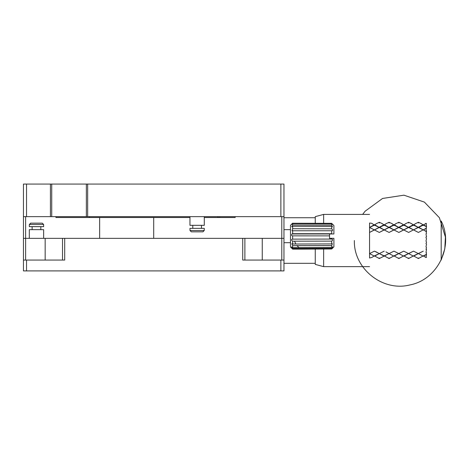<?xml version="1.0" encoding="UTF-8"?>
<svg xmlns="http://www.w3.org/2000/svg" width="469" height="469" viewBox="0 0 469 469"><rect width="100%" height="100%" fill="white"/><g stroke="black" fill="none" stroke-linecap="round" stroke-linejoin="round"><path stroke-width="0.7" d="M50.418 184.077L50.418 216.643L23.45 216.643L23.45 184.077L283.962 184.077L283.962 216.643L87.668 216.643L87.668 184.077M26.534 216.643L26.534 184.077M87.668 216.643L86.36 216.643L86.36 184.077L86.36 216.643L51.725 216.643L51.725 184.077M280.878 184.077L280.878 216.643M51.725 216.643L50.418 216.643M189.957 216.643L189.957 225.325L204.285 225.325L204.285 216.643M192.782 228.362L192.782 225.325M204.285 228.362L189.957 228.362L190.009 230.537L204.232 230.537L202.919 231.838L204.232 230.537L204.285 228.362M190.009 230.537L191.329 231.838L190.009 230.537M191.329 231.838L202.919 231.838M332.691 248.037L333.893 246.817L333.893 238.316L331.718 238.316L331.888 239.055M292.509 235.878L292.644 235.866C291.483 235.755 291.261 235.121 291.97 233.972L329.549 233.972L329.549 235.878L292.644 235.866L292.644 239.126L331.718 239.073C332.926 239.395 332.926 240.081 331.718 241.125L331.718 243.915L332.351 243.704L331.718 245.527L331.718 247.421L332.644 246.858L331.718 248.975C332.914 247.808 332.914 247.808 331.718 248.98C332.914 247.808 332.914 247.808 331.718 248.98L300.465 249.121L331.718 248.975M331.718 238.316L329.549 238.316L329.549 235.878M332.204 233.972L333.893 233.972L333.893 225.542L331.718 223.437C332.873 224.686 332.873 224.833 331.718 223.883L331.718 225.184L332.445 226.762L331.718 226.445L331.718 228.825C332.92 230.033 332.92 230.654 331.718 230.689L331.718 233.738L332.204 233.972L329.549 233.972M332.744 233.972L332.216 233.972M332.128 230.771L292.046 230.771L292.644 228.725L331.718 228.825M331.718 223.437C332.873 224.686 332.873 224.833 331.718 223.883L292.644 223.707C291.267 224.862 291.267 224.715 292.644 223.256L331.718 223.437M331.718 223.338L292.644 223.256C291.267 224.715 291.267 224.862 292.644 223.707L292.644 225.032L331.718 225.184M292.609 248.441L292.609 249.121L300.465 249.121L299.797 248.441L292.609 248.441L291.519 246.858L292.615 247.562L331.718 247.421M331.718 226.445L292.644 226.304L291.73 226.762L292.644 225.032M292.603 249.121C291.226 247.784 291.226 247.784 292.609 249.121C291.226 247.784 291.226 247.784 292.609 249.121M292.644 226.304L292.644 228.725M29.313 224.891L30.678 223.156L29.365 224.458L43.588 224.458L43.64 226.627L29.313 226.627L29.313 224.891M331.718 248.306L299.797 248.441M42.274 223.156L43.588 224.458L42.274 223.156L30.678 223.156M292.644 230.601L292.644 233.709L331.718 233.738M331.718 245.527L292.621 245.633L291.824 243.704L292.627 244.027L331.718 243.915M291.97 233.972L292.644 233.709M331.718 241.125L292.633 241.183C291.214 240.069 291.214 239.383 292.644 239.126L292.316 239.055M292.615 247.562L292.621 245.633M292.627 244.027L292.633 241.183M32.132 229.663L32.132 226.627M292.644 223.156L290.475 225.325L290.475 247.034L291.478 248.037M43.64 238.352L43.64 229.663L29.313 229.663L29.313 238.352M281.787 216.643L281.787 260.061M283.962 216.643L283.962 238.352L64.699 238.352L64.699 260.061L26.534 260.061L26.534 270.912L23.45 270.912L23.45 216.643M244.882 260.061L244.882 238.352M64.699 238.352L62.524 238.352L62.524 260.061M62.524 238.352L25.619 238.352L25.619 216.643M25.619 260.061L25.619 238.352L23.45 238.352M189.957 217.51L55.94 217.51L55.94 216.643M99.651 238.352L99.651 217.51M235.168 216.643L235.168 217.51L204.285 217.51M219.768 216.643L219.768 217.51L235.168 217.51M283.962 238.352L283.962 270.912L280.878 270.912L280.878 260.061L242.713 260.061L242.713 238.352M283.962 260.061L280.878 260.061M26.534 260.061L23.45 260.061M280.878 270.912L26.534 270.912M362.654 214.397L365.093 211.226L382.557 198.457L403.926 195.18L424.404 202.11L439.394 217.716L445.409 237.038L444.8 248.822L441.188 260.061L441.188 220.981C454.068 245.996 437.618 279.694 409.97 284.923C382.751 292.04 353.45 268.643 354.371 240.521M425.993 254.626L423.278 255.875L425.993 257.51L426.526 254.368L425.993 254.773L426.526 252.779L425.993 252.439L426.526 249.461L425.993 249.379L426.526 247.72L425.993 246.841L426.526 244.161L425.993 243.599L426.526 242.338L425.993 240.966L426.526 238.703L425.993 237.683L425.993 237.138L426.526 236.88L425.993 233.902L426.526 233.322L425.993 231.369L423.278 229.898L425.993 228.327L426.526 231.58L423.278 229.828L418.389 232.448L413.506 229.898L423.278 224.616L423.278 225.167L425.993 223.285L426.526 226.674L423.278 224.616M425.993 257.51L426.526 257.311M425.993 226.416L423.278 225.167L418.389 227.459L413.506 225.167L415.229 223.766L418.389 222.259L418.389 223.039M426.526 223.731L425.993 223.285M425.993 228.526L423.337 229.863M425.993 226.005L426.526 228.262L425.993 228.327M426.526 231.58L425.993 231.369M423.278 256.168L418.389 253.582L423.278 256.168L425.993 254.773M423.278 229.828L418.389 232.448L413.506 229.828L408.622 232.448L403.739 229.898L413.506 224.616L413.506 225.167L408.622 227.459L403.739 225.167L405.462 223.766L408.622 222.259L408.622 223.039M418.389 227.148L423.278 229.898L418.389 227.459L413.506 229.898L408.622 227.459L398.855 232.448L393.972 229.898L403.739 224.616L403.739 225.167L398.855 227.459L393.972 225.167L395.689 223.766L398.855 222.259L398.855 223.039M418.389 253.618L413.506 251.15L418.389 253.618L423.278 251.15L413.506 255.875L418.389 258.548L423.278 255.875M418.389 258.548L418.389 258.003M423.278 225.167L421.555 223.766L418.389 222.259M418.389 253.582L413.506 256.168L408.622 253.582L413.506 256.168M418.389 227.459L413.506 224.616M413.506 229.828L408.622 232.448L398.855 227.459L389.082 232.448L384.199 229.898L393.972 224.616L393.972 225.167L389.082 227.459L384.199 225.167L385.923 223.766L389.082 222.259L389.082 223.039M408.622 253.618L403.739 251.15L408.622 253.618L413.506 251.15L403.739 255.875L408.622 258.548L413.506 255.875M408.622 258.548L408.622 258.003M413.506 225.167L411.782 223.766L408.622 222.259M413.506 229.898L408.622 227.148M408.622 253.582L403.739 256.168L398.855 253.582L403.739 256.168M408.622 227.459L403.739 224.616M403.739 229.828L398.855 232.448L389.082 227.459L379.315 232.448L374.432 229.898L384.199 224.616L384.199 225.167L379.315 227.459L374.432 225.167L376.156 223.766L379.315 222.259L379.315 223.039M398.855 253.618L393.972 251.15L398.855 253.618L403.739 251.15L393.972 255.875L398.855 258.548L403.739 255.875M398.855 258.548L398.855 258.003M403.739 225.167L402.015 223.766L398.855 222.259M403.739 229.898L398.855 227.148M398.855 253.582L393.972 256.168L389.082 253.582L393.972 256.168M398.855 227.459L393.972 224.616M393.972 229.828L389.082 232.448L379.315 227.459L369.549 232.448L369.549 253.582L374.432 256.168L380.007 253.248L374.432 255.875L379.315 258.548L389.082 253.582L384.199 255.875L379.315 253.618M393.972 251.15L389.082 253.582L388.396 253.248L389.082 253.618L393.972 251.15M393.972 255.875L389.082 258.548L389.082 258.003M384.199 255.875L389.082 258.548M393.972 225.167L392.248 223.766L389.082 222.259M393.972 229.898L389.082 227.148M385.923 251.888L388.396 253.248L385.923 251.888M389.082 227.459L384.199 224.616M384.199 229.828L379.315 232.448L369.549 227.459L369.549 232.448L374.432 229.828M379.315 253.582L384.199 256.168M384.199 251.15L380.007 253.248L384.199 251.15M379.315 258.548L379.315 258.003M384.199 225.167L382.475 223.766L379.315 222.259M384.199 229.898L379.315 227.148M376.156 251.888L378.624 253.248L374.432 251.15L369.549 253.582L374.432 251.15L376.156 251.888M374.432 256.168L369.549 253.582L369.549 258.003L371.718 257.51L374.432 255.875M374.432 224.616L374.432 225.167L369.549 227.459L374.432 224.616L379.315 227.459M374.432 225.167L371.718 223.285L369.549 223.039L369.549 227.459L374.432 229.898M369.549 214.397L323.651 214.397L323.651 223.297M323.651 249.016L323.651 266.644L369.549 266.644M315.262 249.057L315.262 264.399L323.651 266.644M323.651 214.397L315.262 216.643L315.262 223.262M296.924 245.633L299.034 247.562M295.869 244.027L294.532 241.183M262.253 238.352L262.253 260.061M45.159 260.061L45.159 238.352M153.703 217.51L153.703 238.352M89.878 216.643L89.01 217.51M217.528 216.643L218.396 217.51M201.465 228.362L201.465 225.325M40.815 229.663L40.815 226.627M283.962 242.69L290.475 242.69M283.962 229.663L290.475 229.663M315.262 217.727L283.962 217.727M315.262 263.314L283.962 263.314"/></g></svg>
